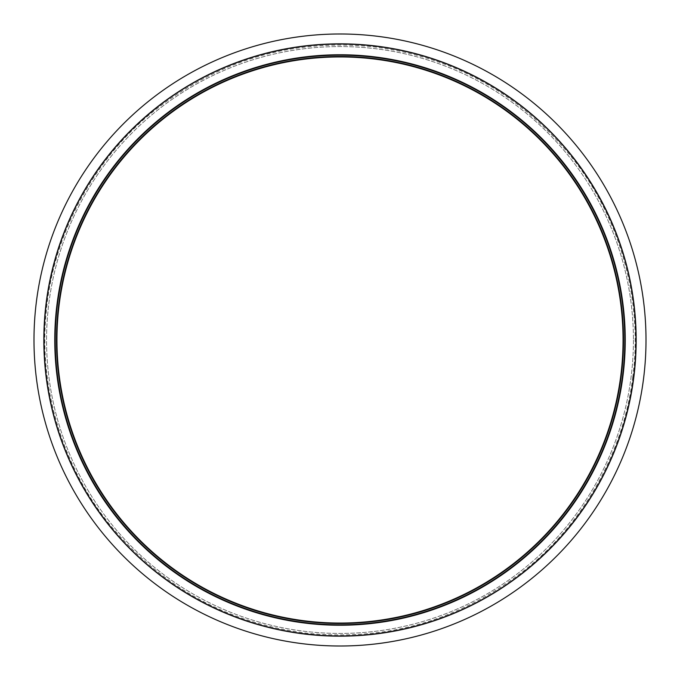 <?xml version="1.0" encoding="UTF-8"?>
<svg xmlns="http://www.w3.org/2000/svg" width="680" height="680" viewBox="0 0 680 680"><rect width="100%" height="100%" fill="white"/><g stroke="black" fill="none" stroke-linecap="round" stroke-linejoin="round"><path stroke-width="0.51" stroke-dasharray="3.4 2.55" d="M625.243 340A285.243 285.243 0 0 1 197.379 587.027A285.243 285.243 0 0 1 197.379 92.973A285.243 285.243 0 0 1 625.243 340A285.243 285.243 0 0 1 197.379 587.027A285.243 285.243 0 0 1 197.379 92.973A285.243 285.243 0 0 1 625.243 340A285.243 285.243 0 0 0 340 54.757A285.243 285.243 0 0 0 54.757 340A285.243 285.243 0 0 0 340 625.243A285.243 285.243 0 0 0 625.243 340M636.165 340A296.166 296.166 0 0 1 191.913 596.487A296.166 296.166 0 0 1 191.913 83.513A296.166 296.166 0 0 1 636.165 340A296.166 296.166 0 0 1 191.913 596.487A296.166 296.166 0 0 1 191.913 83.513A296.166 296.166 0 0 1 636.165 340A296.166 296.166 0 0 0 340 43.834A296.166 296.166 0 0 0 43.834 340A296.166 296.166 0 0 0 340 636.165A296.166 296.166 0 0 0 636.165 340M633.437 340A293.437 293.437 0 0 1 193.281 594.125A293.437 293.437 0 0 1 193.281 85.876A293.437 293.437 0 0 1 633.437 340A293.437 293.437 0 0 1 193.281 594.125A293.437 293.437 0 0 1 193.281 85.876A293.437 293.437 0 0 1 633.437 340M44.047 340A295.953 295.953 0 0 0 487.976 596.3A295.953 295.953 0 0 0 487.976 83.7A295.953 295.953 0 0 0 44.047 340M56.508 340A283.492 283.492 0 0 0 481.746 585.514A283.492 283.492 0 0 0 481.746 94.486A283.492 283.492 0 0 0 56.508 340M55.199 340A284.801 284.801 0 0 0 482.4 586.644A284.801 284.801 0 0 0 482.4 93.355A284.801 284.801 0 0 0 55.199 340M56.95 340A283.05 283.05 0 0 0 340 623.05A283.05 283.05 0 0 0 623.05 340A283.05 283.05 0 0 0 340 56.95A283.05 283.05 0 0 0 56.95 340M632.74 377.069C623.985 451.308 582.99 525.223 522.121 572.169C458.073 620.729 386.537 641.096 307.53 633.275C228.726 623.628 163.387 588.106 111.503 526.719C62.381 467.594 38.547 386.495 46.24 312.146C52.742 236.232 92.913 159.502 154.3 110.678C219.045 60.103 291.762 38.785 372.47 46.724C452.956 56.635 519.248 93.338 571.361 156.842C620.585 217.915 643 301.572 632.74 377.069"/><path stroke-width="1.02" d="M623.492 340A283.492 283.492 0 0 1 198.254 585.514A283.492 283.492 0 0 1 198.254 94.486A283.492 283.492 0 0 1 623.492 340M624.801 340A284.801 284.801 0 0 1 197.6 586.644A284.801 284.801 0 0 1 197.6 93.355A284.801 284.801 0 0 1 624.801 340M625.243 340A285.243 285.243 0 0 1 197.379 587.027A285.243 285.243 0 0 1 197.379 92.973A285.243 285.243 0 0 1 625.243 340M635.953 340A295.953 295.953 0 0 1 192.023 596.3A295.953 295.953 0 0 1 192.023 83.7A295.953 295.953 0 0 1 635.953 340M636.165 340A296.166 296.166 0 0 1 191.913 596.487A296.166 296.166 0 0 1 191.913 83.513A296.166 296.166 0 0 1 636.165 340M623.05 340A283.05 283.05 0 0 1 198.475 585.131A283.05 283.05 0 0 1 198.475 94.868A283.05 283.05 0 0 1 623.05 340M643.577 378.445A306 306 0 0 1 154.921 583.687A306 306 0 0 1 221.501 57.868A306 306 0 0 1 643.577 378.445"/></g></svg>
